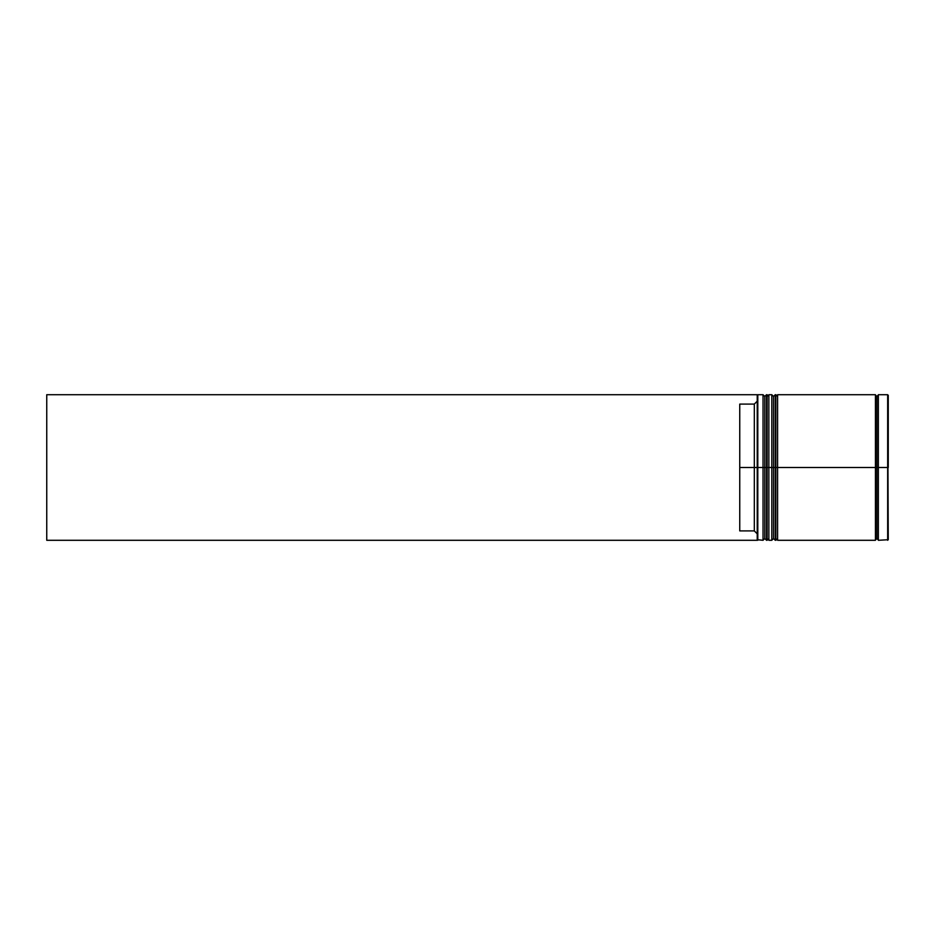 <?xml version="1.0" encoding="UTF-8"?>
<svg xmlns="http://www.w3.org/2000/svg" width="935" height="935" viewBox="0 0 935 935"><rect width="100%" height="100%" fill="white"/><g stroke="black" fill="none" stroke-linecap="round" stroke-linejoin="round"><path stroke-width="1.4" d="M764.795 467.5L764.795 538.548L764.795 396.452L764.795 467.5L766.536 467.5L766.536 540.29L766.536 467.5L763.042 467.5L763.042 540.29L763.042 467.5L757.221 467.5L757.221 539.659L757.221 395.341L757.221 467.5L754.311 467.5L754.311 404.095L739.749 404.095L739.749 467.5L757.806 467.5L757.806 540.29L757.806 467.5L763.042 467.5L763.042 394.71L763.042 467.5L764.795 467.5L764.795 538.548L766.536 540.29L767.121 467.5L767.121 540.29L766.536 394.71L766.536 467.5L766.536 394.71L764.795 396.452L764.795 467.5M768.862 538.548L767.121 540.29L767.121 467.5L768.862 467.5L767.121 467.5L766.536 394.71M767.121 467.5L767.121 394.71L767.121 467.5M773.525 467.5L773.525 538.548L773.525 396.452L773.525 467.5L775.279 467.5L775.279 540.29L775.279 467.5L771.784 467.5L771.784 540.29L771.784 467.5L768.862 467.5L768.862 540.29L768.862 467.5L771.784 467.5L771.784 394.71L771.784 467.5L773.525 467.5L773.525 538.548L775.279 540.29L775.851 467.5L775.851 540.29L775.279 394.71L775.279 467.5L775.279 394.71L773.525 396.452L773.525 467.5M777.604 538.548L775.851 540.29L775.851 467.5L777.604 467.5L775.851 467.5L775.279 394.71M775.851 467.5L775.851 394.71L775.851 467.5M876.89 467.5L876.89 538.548L876.89 467.5L878.351 467.5L876.89 467.5L876.89 396.452L876.89 467.5L777.604 467.5L777.604 540.29L777.604 467.5L876.89 467.5L876.89 396.452L876.89 467.5M887.666 394.71L887.666 540.29L887.666 467.5L878.351 467.5L878.351 540.29L878.351 467.5L887.666 467.5L887.666 394.71L878.351 394.71L878.351 467.5L878.351 394.71M875.44 394.71L875.44 540.29L875.44 394.71L777.604 394.71L777.604 467.5L777.604 394.71M887.666 540.29L887.666 394.71L888.25 539.717L878.351 540.29M757.221 401.173L754.311 404.095L754.311 530.905L757.221 533.827L754.311 530.905L754.311 467.5L739.749 467.5L739.749 530.905L754.311 530.905L739.749 530.905L739.749 404.095L754.311 404.095L757.221 401.173M768.862 394.71L768.862 467.5L768.862 394.71L771.784 394.71L773.525 396.452M764.795 396.452L763.042 394.71L757.806 394.71L757.806 467.5L757.806 394.71L757.221 395.283M757.221 395.341L757.221 394.71L757.221 395.341M757.221 540.29L757.221 539.659L757.221 540.29L46.75 540.29L46.75 394.71L757.221 394.71L46.75 394.71L46.75 540.29L757.221 540.29M888.25 467.5L888.25 395.283L888.25 467.5M767.121 540.29L766.536 540.29M767.121 394.71L768.862 396.452M775.851 394.71L777.604 396.452M875.44 539.998L876.89 538.548L878.351 539.998M875.44 395.002L876.89 396.452L878.351 395.002M757.221 539.717L763.042 540.29L764.795 538.548M768.862 540.29L771.784 540.29L773.525 538.548M875.44 540.29L777.604 540.29"/></g></svg>
